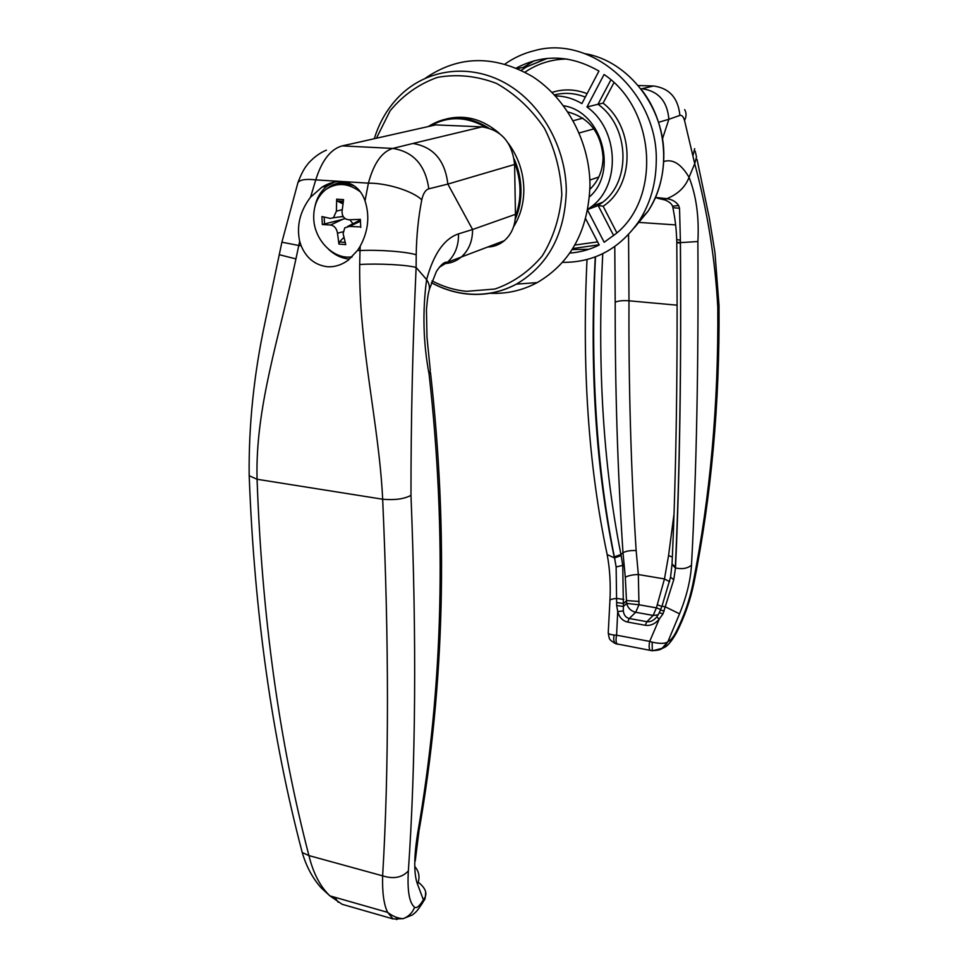 <?xml version="1.0" encoding="UTF-8"?>
<svg xmlns="http://www.w3.org/2000/svg" width="968" height="968" viewBox="0 0 968 968"><rect width="100%" height="100%" fill="white"/><g stroke="black" fill="none" stroke-linecap="round" stroke-linejoin="round"><path stroke-width="1.45" d="M598.817 176.999L589.851 180.084M582.893 118.169L573.153 120.71M593.868 128.889L579.142 132.979M419.047 882.828C426.247 888.926 427.747 894.468 423.548 899.466L423.887 900.627M414.764 866.493C419.204 871.587 420.136 877.516 417.535 884.268L423.367 899.768C419.616 906.024 416.7 908.529 414.619 907.282C409.27 902.866 407.189 890.754 408.363 870.922C415.792 763.232 416.663 638.057 410.976 495.374C410.94 420.511 412.646 344.548 416.119 267.471L416.204 254.814C416.506 235.696 418.358 217.376 421.77 199.856C423.149 193.576 425.484 189.897 428.812 188.833C425.46 165.165 413.445 151.698 392.754 148.431C381.864 151.758 373.757 163.326 368.409 183.146L365.021 200.836C369.909 216.07 368.312 231.183 360.205 246.187L357.603 250.349L348.383 260.053C341.547 265.063 334.408 267.277 326.942 266.684C314.854 264.966 306.239 257.96 301.108 245.678L299.669 241.25C296.402 225.762 300.032 211.06 310.571 197.169L321.884 187.223C328.563 183.085 335.218 181.185 341.861 181.512C353.308 182.964 361.028 189.401 365.021 200.836M419.217 829.697L417.765 832.613C413.844 857.019 413.772 874.237 417.535 884.268M439.242 267.325L447.361 262.316C455.057 255.213 458.759 245.727 458.493 233.869C444.215 238.697 433.591 253.931 426.61 279.607C422.375 311.321 423.197 342.817 429.078 374.071C446.986 534.118 443.211 686.965 417.765 832.613M426.61 279.607C429.356 283.83 430.119 287.75 428.86 291.368C428.037 295.373 427.735 295.179 426.452 309.76L426.985 337.3L430.3 370.429L429.078 374.071M348.456 257.089L351.686 257.258M348.722 182.928C340.53 181.633 333.307 183.545 327.039 188.687M349.279 259.097C341.704 258.347 334.807 255.092 328.563 249.296M314.999 206.22C316.959 197.387 321.182 190.551 327.668 185.711L334.795 181.996M310.571 197.169L315.749 179.891L368.409 183.146C387.079 182.976 413.058 191.18 421.77 199.856M360.205 246.187L360.011 250.555C379.154 249.575 407.044 251.728 416.204 254.814M281.894 242.194L298.785 245.485L299.669 241.25M487.642 247.034C493.874 246.84 499.415 244.722 504.292 240.717C511.673 234.196 515.399 225.411 515.448 214.339L514.601 164.451C512.229 142.453 501.376 129.93 482.028 126.881L435.648 124.896L422.351 127.897M350.138 144.147L435.648 124.896M363.944 141.086L342.2 145.878C330.645 149.108 321.824 160.446 315.749 179.891C305.658 178.753 299.705 179.697 297.902 182.734L297.612 183.642M279.195 254.681L295.93 258.916L298.785 245.485L301.108 245.678M338.171 902.2L334.795 897.275M357.603 250.349L360.011 250.555L359.697 264.482C358.704 345.394 379.081 424.129 382.662 499.222C389.063 642.413 389.051 767.951 382.638 875.846C382.179 892.484 383.836 904.656 387.624 912.34L393.02 918.91L342.176 904.306L329.906 895.872C320.19 886.555 313.209 873.136 308.925 855.579L302.258 852.542L301.29 848.851M408.363 870.922C402.131 877.625 393.565 879.271 382.638 875.846L308.925 855.579C279.147 741.089 261.856 615.648 257.077 479.269L249.199 475.736C254.281 612.078 271.96 737.689 302.246 852.542C306.36 866.65 312.749 878.508 321.436 888.116L329.906 895.872L387.624 912.352C392.693 916.297 397.86 918.414 403.124 918.68C408.532 916.66 412.368 912.86 414.619 907.282M410.976 495.374C404.14 499.016 394.702 500.299 382.662 499.222L257.077 479.269C255.08 407.649 279.341 337.239 295.93 258.916M396.336 919.552L399.832 918.221M443.017 263.623C449.854 263.671 455.928 261.493 461.228 257.089C468.839 250.288 472.614 241.105 472.578 229.513L458.493 233.869M504.292 240.717L447.361 262.304C444.663 261.469 441.009 264.518 436.411 271.476L429.356 289.311M393.02 918.91L403.124 918.68L412.283 914.99C415.756 912.195 416.494 912.279 422.714 902.636L423.367 899.768M422 903.834L424.032 900.361C424.964 900.022 425.484 897.409 425.618 892.544M482.028 126.881L412.912 143.47C433.398 146.858 445.05 160.398 447.857 184.077L514.601 164.451M428.812 188.833L447.857 184.077L472.578 229.513L515.448 214.339M359.697 264.482C378.948 263.332 407.044 264.857 416.119 267.471L426.61 279.595M656.776 616.955C653.63 620.585 650.327 622.17 646.866 621.698L645.269 625.28C650.448 626.018 655.106 623.949 659.256 619.072L656.776 616.955L659.269 612.732L663.019 613.821L673.764 579.663M673.97 514.359L668.561 555.608L664.459 578.937L656.401 607.856L638.977 604.77L638.335 574.532C632.576 574.689 628.232 575.609 625.304 577.279L626.635 603.415L638.977 604.77L635.698 612.284L653.17 615.43L646.866 621.698L629.26 618.504C625.933 617.729 623.936 615.212 623.283 610.917L617.717 611.582C619.314 617.427 622.618 620.924 627.639 622.061L645.269 625.28M652.638 650.762L662.112 648.306L667.799 641.711C665.5 643.744 660.285 643.901 652.154 642.159L649.685 641.385L659.256 619.072L663.019 613.821M672.095 564.404L675.301 567.95L675.349 566.824C679.693 473.691 681.363 365.783 680.359 243.089L680.286 240.197L676.717 239.556M673.788 579.517L675.507 567.986L673.752 579.663L670.546 577.243L672.034 564.138M676.729 239.689L676.777 242.181L680.431 242.605C681.399 366.001 679.766 474.465 675.507 567.986C682.392 569.39 687.728 568.422 691.503 565.094C696.5 471.997 698.63 364.149 697.88 241.54L680.431 242.605L679.536 208.277L672.929 207.697L672.796 206.983M672.082 205.204L672.542 206.184L678.641 205.543C676.184 201.828 672.264 199.529 666.879 198.67L664.931 199.952L657.526 198.246M676.717 239.677C676.245 229.973 675.87 223.197 672.929 207.697L672.554 206.184C671.683 203.764 669.142 201.683 664.919 199.952L663.842 199.577M655.396 197.496L655.808 198.113L655.142 198.077M697.88 241.54C699.223 217.086 696.282 195.681 689.059 177.313C685.368 187.018 677.975 194.144 666.879 198.67L655.53 197.436M679.536 208.277L678.641 205.543M623.283 610.917L623.392 606.464L616.676 605.532L617.717 611.582L616.592 635.19L614.22 635.056C610.009 634.585 608.013 633.762 608.219 632.576L608.279 631.995M627.639 622.061L629.26 618.504L635.698 612.284C630.979 611.123 627.954 608.158 626.635 603.415L623.392 606.464L622.739 565.348L621.154 555.547L614.571 557.919L616.144 566.958L622.739 565.348M595.465 256.847C590.165 367.634 596.457 467.629 614.353 556.842L616.132 566.921L616.676 605.532M621.154 555.547L620.948 554.507C603.125 465.039 597.074 364.767 602.774 253.677M670.534 577.303L662.015 606.077L665.766 607.069L679.536 613.821C686.518 596.808 690.511 580.57 691.503 565.094M659.631 649.601L663.963 647.628L667.92 641.663L679.536 613.821M623.815 599.458L617.112 598.478C612.792 598.72 610.397 599.361 609.925 600.414L609.925 600.765M595.272 256.919C589.415 368.07 595.78 468.391 614.365 557.883L607.154 554.579M608.255 632.564L609.949 600.414C610.772 583.873 609.84 568.591 607.166 554.567L606.839 552.946M614.777 246.55L615.188 302.234C615.031 387.793 617.632 471.283 622.993 552.728L625.304 577.279M669.65 581.707L664.459 578.937L638.335 574.532L636.145 550.538C630.979 469.347 628.595 386.099 628.982 300.806L628.559 234.522M658.18 614.91L653.17 615.43L656.401 607.856L660.648 609.453M684.642 109.614C686.554 112.808 686.518 116.426 684.533 120.48L694.721 163.701L689.047 177.313C681.145 163.919 672.7 158.667 663.709 161.559M658.543 122.319L668.864 119.282C667.363 101.217 658.385 91.028 641.917 88.717L640.961 88.947M693.015 155.449L694.685 148.661M641.917 88.717L653.594 85.995C669.396 88.185 678.157 97.986 679.899 115.41C681.835 114.926 683.372 116.62 684.533 120.48M697.045 159.417L709.229 217.606L714.953 252.588L719.043 305.84L717.796 307.485C715.195 259.267 707.511 211.339 694.721 163.701L696.512 157.058L695.23 151.202M662.487 138.847L668.864 119.282L679.899 115.41M652.154 642.159L652.287 650.726M618.262 644.301L617.16 644.095C615.902 642.522 615.721 639.558 616.592 635.19L649.685 641.385C648.826 645.789 648.984 648.79 650.169 650.351L651.222 650.556M676.269 633.241L676.233 631.656C673.365 637.174 670.594 640.514 667.92 641.663M694.068 582.361L692.834 584.152C689.494 600.462 683.965 616.301 676.233 631.656M717.796 307.485C718.534 404.89 710.21 497.116 692.834 584.152M617.221 644.107L615.442 643.623C613.688 641.905 613.276 639.049 614.22 635.056M513.584 226.73C520.518 215.683 523.93 203.05 523.833 188.821C523.398 172.014 518.231 156.864 508.357 143.349M499.222 133.281C483.092 119.367 465.753 114.526 447.216 118.737M491.478 246.671L497.346 243.355M490.111 293.268C506.712 294.066 522.418 290.509 537.204 282.608C570.757 262.909 588.35 230.481 589.972 185.336C589.863 142.175 566.752 98.446 532.255 76.411C494.297 54.825 458.723 55.382 425.533 78.093M616.894 232.889L603.161 206.232C634.718 185.662 635.323 128.091 603.076 103.128L597.982 104.278C629.345 126.288 631.463 180.726 602.761 202.203L598.163 205.531L613.676 235.635M603.161 206.232L598.26 205.506L587.757 209.499M587.782 209.366L591.98 206.281C620.948 184.549 618.709 129.349 586.959 107L597.982 104.278L610.893 79.884M586.959 107L604.056 74.5C655.76 109.009 661.168 197.472 616.156 233.542L604.165 242.266L587.624 210.213M516.367 68.038C543.242 53.893 570.769 54.91 598.938 71.075L581.901 103.588C573.492 98.603 564.646 96.038 555.366 95.917M585.64 218.695L599.204 244.989C589.875 249.635 580.074 252.321 569.789 253.071M563.497 105.73C601.757 111.38 618.6 171.723 589.488 196.879M505.042 64.009C513.996 57.717 523.773 53.276 534.36 50.675C592.295 33.977 658.918 93.835 656.231 162.322C655.832 184.186 650.169 203.703 639.219 220.861C619.835 248.8 594.267 262.63 562.505 262.352M330.56 224.999L342.599 219.361L322.344 224.54L330.56 224.999C334.359 225.701 336.67 228.424 337.493 233.167L338.921 244.081L345.77 244.638L343.132 233.615L344.765 227.831L349.351 226.427L359.418 226.875M342.926 203.873L337.469 201.126L336.67 199.154L336.392 211.181L333.428 217.788L330.221 218.417L321.921 216.542L322.344 224.54M360.749 227.444L360.374 219.361L349.024 219.797C344.475 219.312 342.14 216.578 342.043 211.581L343.567 199.626L336.67 199.154M342.466 216.747L340.881 216.747M342.599 219.361L345.116 218.587M338.921 244.081L339.502 241.891L343.918 237.354M347.597 226.464L359.285 220.51M349.835 219.772L353.03 223.838M352.146 256.81C334.069 260.029 314.443 240.463 313.741 218.744C313.354 205.942 317.48 196.129 326.131 189.317C337.106 182.19 348.516 183.049 360.386 191.882M335.848 185.009C342.019 183.097 348.347 183.496 354.82 186.207M326.41 150.161C315.483 154.529 307.231 164.391 307.304 164.742C304.242 168.251 301.108 174.252 297.902 182.734L281.918 242.097L264.99 322.538C253.882 374.434 248.607 425.484 249.175 475.687L249.115 473.896M342.2 145.878L392.754 148.431L412.912 143.47M567.877 111.973C589.488 117.878 601.213 133.04 603.076 157.469C602.846 170.441 598.454 181.04 589.923 189.28M664.181 611.05L660.418 609.997L659.293 612.708M680.359 243.089L676.777 242.678C677.854 364.44 676.269 471.573 672.034 564.078L675.349 566.824M639.134 601.443L626.683 600.583L623.561 603.512L616.858 602.58M636.145 550.538C630.313 550.369 625.933 551.094 622.993 552.728L620.948 554.507L614.353 556.842M677.152 305.186L628.982 300.806C622.872 300.334 618.274 300.806 615.188 302.234M661.846 606.512L657.514 604.806M668.561 555.608L672.337 557.024M639.485 222.446L675.616 224.915M653.594 85.995L638.215 85.547M429.961 126.179C447.797 115.858 466.419 116.233 485.827 127.304M514.504 162.285C521.522 180.931 521.837 198.984 515.424 216.457M490.461 245.969L477.333 250.966M515.206 219.397C519.187 210.25 521.111 200.376 520.99 189.752C520.784 179.08 518.497 168.783 514.117 158.885M488.477 127.909C467.762 115.18 447.857 114.623 428.788 126.239M376.395 138.267L390.116 110.8C403.063 95.179 418.841 84.034 437.451 77.38C457.041 73.87 476.728 75.891 496.524 83.43C515.436 94.102 531.42 109.069 544.464 128.32C555.027 149.302 560.823 171.409 561.815 194.653C559.855 217.437 553.357 237.838 542.31 255.842C529.072 271.584 513.294 282.644 494.95 289.033L466.455 291.332C454.536 290.182 443.054 286.697 432.018 280.877M537.204 282.608L516.404 284.12C500.94 292.276 484.581 295.53 467.326 293.885C454.827 292.602 442.848 288.875 431.365 282.692C443.029 289.057 455.202 292.844 467.883 294.066C485.016 295.603 501.182 292.288 516.404 284.12C548.336 265.208 564.973 234.135 566.304 190.89C566.038 147.184 541.16 103.116 505.393 83.151C469.613 63.15 427.154 68.91 400.159 95.408C388.12 107.303 379.48 121.75 374.277 138.751M603.076 103.128L613.954 82.643M524.995 72.164C537.579 63.646 551.506 59.266 566.8 59.012M546.956 58.419L526.665 66.804L521.292 70.277M587.116 93.654C575.27 89.153 563.57 88.729 552.002 92.396M554.41 94.888C564.695 92.311 575.004 93.049 585.313 97.09M597.619 241.903L574.847 245.049M572.754 248.558L599.107 244.795M584.999 53.688C628.801 60.887 665.173 108.464 663.794 157.264C663.407 177.398 658.143 195.403 648.015 211.266L634.427 227.637M588.859 249.284L572.112 249.575M523.228 67.433L534.312 60.718M337.469 201.126L343.289 201.404M324.57 224.286L324.147 217.086M345.177 242.484L339.502 241.891M349.351 226.427L359.443 221.72M336.392 211.181L342.224 209.681M337.493 233.167L342.999 231.788M418.987 830.98L415.211 861.133M321.921 187.211L327.668 185.711M430.494 372.462C448.353 531.722 444.59 684.182 419.192 829.83M660.43 609.985L662.015 606.077M662.124 648.294C661.241 649.649 657.829 650.448 651.887 650.665L650.169 650.339M693.935 582.99C690.365 600.257 684.533 616.906 676.426 632.927C671.514 641.469 667.363 646.37 663.951 647.628L662.148 648.282M719.018 306.396C719.732 403.511 711.395 495.58 694.02 582.579M650.169 650.351L615.442 643.623C608.291 639.11 609.501 639.485 608.219 632.576M587.019 259.557C581.792 368.106 588.508 466.443 607.166 554.567M598.26 205.506L602.761 202.203L591.98 206.281M547.38 58.383L526.665 66.804L517.408 68.474M642.171 90.532C668.622 124.957 670.788 177.289 648.015 211.266L639.219 220.861M342.999 203.401L338.727 200.993L343.301 201.32M333.428 217.788L343.132 216.433"/></g></svg>
